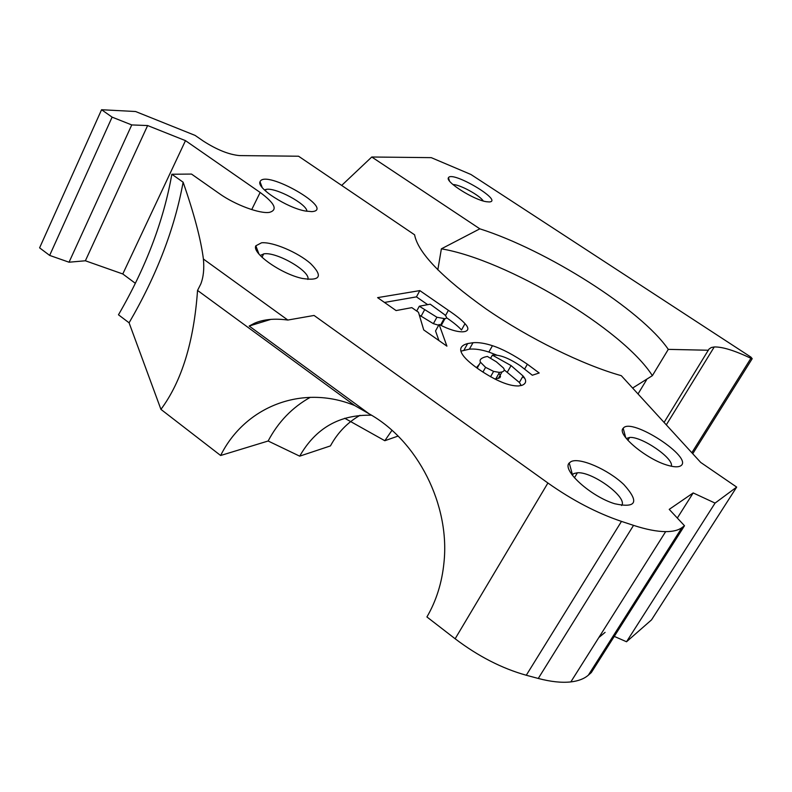 <?xml version="1.0" encoding="UTF-8"?>
<svg xmlns="http://www.w3.org/2000/svg" width="792" height="792" viewBox="0 0 792 792"><rect width="100%" height="100%" fill="white"/><g stroke="black" fill="none" stroke-linecap="round" stroke-linejoin="round"><path stroke-width="1.19" d="M437.818 269.854L441.382 248.827C506.385 259.727 622.809 329.066 652.37 375.665L632.62 388.04M480.506 362.241L485.585 367.359L493.604 371.389L499.475 372.418L502.039 371.933C504.365 371.141 504.831 369.824 503.435 367.963L496.307 361.766L487.377 356.44L484.922 357.004C480.724 358.33 479.249 360.083 480.506 362.241L477.17 368.161M494.782 379.012L499.742 377.814L500.465 376.665L500.168 375.22M499.722 374.477L498.901 373.428M479.427 364.152L476.467 367.637M504.197 369.874L519.364 382.477L521.255 385.546M492.337 355.113L511.078 365.587L523.076 376.002C526.828 380.407 526.452 383.526 521.948 385.338L518.522 385.961C508.791 386.169 495.594 380.645 478.913 369.389C469.824 363.003 464.162 357.727 461.914 353.569C459.172 348.648 461.083 345.312 467.656 343.57L473.012 342.708C478.408 342.233 484.892 343.233 492.446 345.698C502.227 348.846 513.879 355.024 527.383 364.231L539.194 372.983L532.323 375.24L520.73 366.102C509.137 358.172 499.712 354.509 492.456 355.103L490.585 358.212M524.601 378.279L522.69 376.675M460.924 351.153L469.399 349.163C474.814 348.648 481.308 349.618 488.862 352.054L497.297 355.321M419.315 306.227L436.907 317.245L444.926 318.711C447.044 318.344 446.945 317.008 444.629 314.691L430.234 304.187L419.315 306.227L416.711 311.028M419.324 315.097L433.382 323.671L438.669 325.235M440.679 325.235L442.649 322.869M465.003 323.671C468.795 327.759 468.805 330.373 465.023 331.511L463.013 331.818C456.925 331.987 448.955 329.531 439.105 324.453L446.916 346.153L423.72 329.918L418.483 312.266L411.83 307.633L396.089 310.573L377.606 297.634L419.829 290.605L448.391 310.335C456.182 315.582 461.726 320.027 465.003 323.671L461.508 329.987C458.429 326.532 453.4 322.423 446.421 317.651M439.105 324.453L435.541 330.937L438.926 340.57M419.829 290.605L416.443 296.871L427.68 304.663M384.466 302.445L416.443 296.871M684.496 525.739L591.307 672.576L588.367 675.15L681.942 527.64L684.496 525.739L669.22 509.365L693.188 492.931L715.067 503.098L736.679 487.09L700.712 462.439L621.294 375.675C583.001 364.993 528.779 338.362 486.1 308.959C441.817 277.428 417.988 252.707 414.592 234.808L298.554 156.222L239.53 155.588C228.987 154.628 216.929 149.797 203.366 141.105L195.119 135.412L135.561 111.514L101.564 109.732L112.108 117.137L131.749 124.928L147.629 125.552L185.486 140.639L260.152 192.456C274.834 203.287 277.952 209.91 269.527 212.345C260.073 214.078 235.016 204.821 219.414 193.654L191.506 174.072L171.844 174.24L183.12 182.2C194.139 213.87 200.901 239.481 203.405 259.033L287.833 320.047L314.068 315.454L547.906 483.001L455.143 638.768C478.229 656.291 501.94 668.448 526.274 675.249L621.472 521.403C596.94 513.117 572.418 500.316 547.906 483.001M621.472 521.403L633.541 525.363L538.273 678.457C550.826 681.764 561.677 682.922 570.834 681.912C578.378 681.031 584.219 678.774 588.367 675.15M681.942 527.64C678.328 530.303 672.903 531.64 665.666 531.63C656.865 531.561 646.163 529.472 633.541 525.363M311.741 211.622C336.848 210.098 264.944 168.607 260.033 181.734C256.361 187.961 287.07 207.88 305.346 211.019L311.741 211.622M571.012 461.607L569.24 462.993C561.657 470.032 590.783 496.515 614.721 503.752C636.481 508.405 639.54 502.019 623.888 484.585C608.187 469.547 579.685 457.073 571.012 461.607M261.558 242.788L255.846 245.797C251.658 253.094 280.962 273.864 302.197 278.428C320.453 281.2 323.225 276.22 310.523 263.488C297.733 252.302 272.854 241.718 261.558 242.788M680.556 465.914C694.683 458.221 630.927 416.632 623.195 428.294C616.324 434.224 646.935 459.776 668.181 465.429C674.091 467.102 678.209 467.27 680.556 465.914M398.069 436.075L384.813 440.718L344.708 418.255M360.013 415.325C347.48 422.512 337.62 432.709 330.442 445.906L299.693 456.162L268.142 441.005L220.641 455.499L160.934 409.375L129.086 322.809L118.473 314.79C145.906 267.468 163.696 220.612 171.844 174.24M135.323 283.288L122.79 273.973L85.378 260.776L69.043 262.211L49.648 255.41L39.6 247.846L101.564 109.732M441.382 248.827L479.843 228.829L371.765 157.004L431.244 157.648L470.913 174.478L750.925 357.113L752.202 358.687L750.915 358.281L691.832 452.747M664.082 422.423L708.998 349.094L711.266 347.53L714.236 346.965C722.274 346.718 734.501 350.49 750.915 358.281M479.843 228.829C546.48 249.965 641.065 309.613 668.29 349.371L708.424 350.242M489.218 201.95C504.266 201.287 451.975 170.29 448.45 177.735C444.916 181.645 473.764 199.93 486.357 201.713L489.218 201.95M264.449 189.961L266.122 189.397C275.626 187.189 307.118 204.098 306.91 211.296M626.323 438.491L629.6 437.451C641.678 436.194 674.418 458.687 671.289 466.221M371.765 157.004L341.679 185.427M668.29 349.371L652.37 375.665M452.975 184.566C459.518 184.318 479.853 195.347 483.219 200.96M736.679 487.09L651.509 619.889L626.531 641.758L614.275 636.392M605.098 632.372L598.831 637.54M538.273 678.457L526.274 675.249M455.143 638.768L426.918 616.948C436.313 600.791 441.995 582.664 443.975 562.558C450.163 504.682 417.503 440.698 369.161 413.85L354.717 405.544C301.792 383.764 244.639 406.979 220.641 455.499M715.067 503.098L626.531 641.758M572.2 475.022L573.804 473.557L577.437 472.765C592.564 471.497 628.106 497.633 621.631 505.514M260.192 255.45L264.112 253.806C277.091 251.836 311.108 271.755 307.85 279.437M160.934 409.375C181.705 381.388 193.901 341.738 197.545 290.426L200.772 284.031C203.465 277.141 204.336 268.805 203.405 259.033M197.545 290.426L354.717 405.544M287.833 320.047C274.527 318.265 263.419 319.334 254.489 323.245L249.173 326.037L369.161 413.85M129.086 322.809C156.658 275.388 174.676 228.522 183.12 182.2M270.854 319.384L249.173 326.037M268.142 441.005C278.19 421.968 292.238 407.405 310.286 397.317M299.693 456.162C315.681 428.096 339.61 414.454 371.488 415.226M384.813 440.718L391.961 430.323M693.188 492.931L677.318 518.047M112.108 117.137L49.648 255.41M131.749 124.928L69.043 262.211M147.629 125.552L85.378 260.776M185.486 140.639L122.79 273.973M638.025 393.951L646.51 379.913M502.039 371.933L498.297 378.497M485.585 367.359L482.902 372.101M493.604 371.389L490.555 376.754M523.076 376.002L519.364 382.477M511.078 365.587L507.395 372.022M527.383 364.231L524.67 368.953M492.446 345.698L488.862 352.054M467.656 343.57L464.033 350.064M424.562 309.87L421.057 316.305M436.907 317.245L433.382 323.671M444.926 318.711L441.421 325.106M448.391 310.335L445.49 315.612M260.152 192.456L251.717 209.593M499.475 372.418L495.733 379.002M469.399 349.163L473.012 342.708M443.975 318.859L440.52 325.156M752.202 358.687L692.733 453.727M666.31 424.858L714.236 346.965M266.122 189.397L265.399 190.862M629.6 437.451L627.868 440.303M625.72 437.719L623.195 428.294M262.172 187.476L260.033 181.734M449.47 180.972L448.45 177.735M574.428 477.774L577.437 472.765M261.994 257.261L263.696 253.856M572.448 474.655L569.24 462.993M258.954 254.044L255.846 245.797M665.666 531.63L570.834 681.912"/></g></svg>
